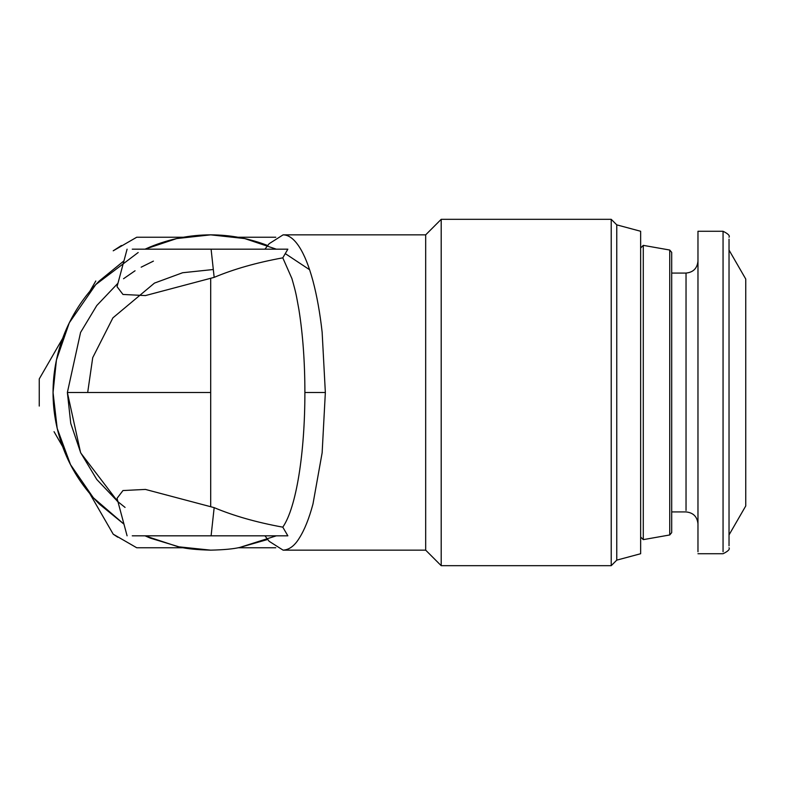 <?xml version="1.0" encoding="UTF-8"?>
<svg xmlns="http://www.w3.org/2000/svg" width="785" height="785" viewBox="0 0 785 785"><rect width="100%" height="100%" fill="white"/><g stroke="black" fill="none" stroke-linecap="round" stroke-linejoin="round"><path stroke-width="1.18" d="M264.947 535.821L269.176 541.326L283.11 550.148C289.233 549.804 294.62 545.801 299.271 538.147C304.541 529.865 309.113 518.473 312.979 503.98L322.135 452.827L325.353 392.5L322.135 332.173C319.976 312.881 316.924 295.837 312.979 281.02C309.005 266.282 304.443 254.889 299.271 246.853C294.09 238.905 288.703 234.901 283.11 234.852L269.176 243.674L264.947 249.179M265.006 535.821L287.86 535.821L282.786 527.157C296.396 507.62 304.933 452.494 304.884 392.5C304.884 362.425 302.902 334.842 298.938 309.741C296.033 293.953 296.239 293.708 291.883 278.479L282.786 257.843L287.86 249.179L265.006 249.179M282.786 527.157C256.656 522.398 233.783 515.892 214.168 507.64L211.096 535.821L132.253 535.821M127.092 535.821L117.043 498.328L122.97 490.546L145.411 489.418L214.168 507.64M287.86 249.179L211.096 249.179L214.168 277.36L145.411 295.582L122.97 294.453L117.043 286.672L127.092 249.179M214.168 277.36C233.783 269.108 256.656 262.602 282.786 257.843M287.86 535.821L211.096 535.821M640.648 247.991L640.648 231.271L616.765 224.863L611.221 219.319L441.199 219.319L425.676 234.852L283.11 234.852M283.11 550.148L425.676 550.148L441.199 565.681L611.221 565.681L616.765 560.137L640.648 553.729L640.648 537.009M425.676 234.852L425.676 550.148M210.694 506.266L210.694 392.5L67.373 392.5L70.748 423.4L80.776 453.004L117.976 501.782L96.781 479.468L80.57 452.552L67.373 392.5L80.57 332.447L96.781 305.532L117.976 283.218M267.803 539.442L239.749 547.449C233.361 548.951 223.676 549.853 210.694 550.148C196.937 549.785 186.683 548.774 179.942 547.125L150.367 538.147L145.019 535.821L178.136 546.753L210.694 550.148M138.18 252.515L95.77 284.582L69.306 322.772L56.441 359.932L53.046 392.5L57.187 428.394L70.532 464.661L93.327 497.749L123.971 524.154L99.224 503.98C83.985 488.427 72.593 471.373 65.047 452.827C57.05 433.241 53.046 413.136 53.046 392.5C53.046 371.864 57.05 351.759 65.047 332.173C73.093 312.881 84.486 295.837 99.224 281.02L123.961 260.865M276.369 535.821L239.71 547.459M267.803 245.558C249.434 238.463 230.398 234.892 210.694 234.852C189.803 234.901 169.688 238.905 150.367 246.853L145.019 249.179L176.694 238.561L210.694 234.852L244.694 238.561L276.369 249.179M285.259 253.594L309.614 269.746M441.199 219.319L441.199 565.681M132.253 249.179L211.096 249.179M611.221 219.319L611.221 565.681M616.765 224.863L616.765 560.137M640.648 231.271L640.648 553.729M640.648 532.299L640.648 444.938M640.648 340.062L640.648 252.701M213.314 269.51L182.611 272.738L154.449 283.1L112.912 317.856L92.718 357.656L87.684 392.5M640.629 248.011L643.278 245.362L643.278 539.638L640.629 536.989M643.278 245.362L669.733 250.032L669.733 534.968L643.278 539.638M669.733 534.968L671.705 532.622L671.705 252.377L669.733 250.032M153.418 261.12L141.163 267.185M135.059 270.766L123.53 278.734M117.142 501.075L125.06 507.414M671.705 258.736L671.705 273.072L686.031 273.072L686.031 510.466M697.973 523.88C697.237 516.648 693.263 512.664 686.031 511.928L671.705 511.928L671.705 526.264M183.356 547.763L136.727 547.763L183.356 547.763M89.892 493.794L113.217 534.192L136.727 547.763M62.574 446.459L54.037 431.681M62.574 338.541L39.25 378.929L39.25 406.071M89.892 291.215L95.799 280.991M136.727 237.237L183.415 237.237L136.727 237.237L113.217 250.807L121.43 245.499M237.983 237.237L275.8 237.237L237.983 237.237M275.78 547.763L238.041 547.763L275.78 547.763M113.217 534.192L117.74 537.195M729.029 250.081L745.75 279.038L745.75 505.962L729.029 534.919M697.973 551.757L697.973 231.271L723.054 231.271L723.054 551.757M729.029 239.15L729.029 545.85M325.353 392.5L304.884 392.5M210.694 392.5L210.694 278.734M686.031 273.072C693.263 272.336 697.237 268.352 697.973 261.12M697.973 553.729L723.054 553.729C728.087 551.266 730.07 549.274 729.029 547.763M723.054 231.271C728.087 233.734 730.07 235.726 729.029 237.237"/></g></svg>

